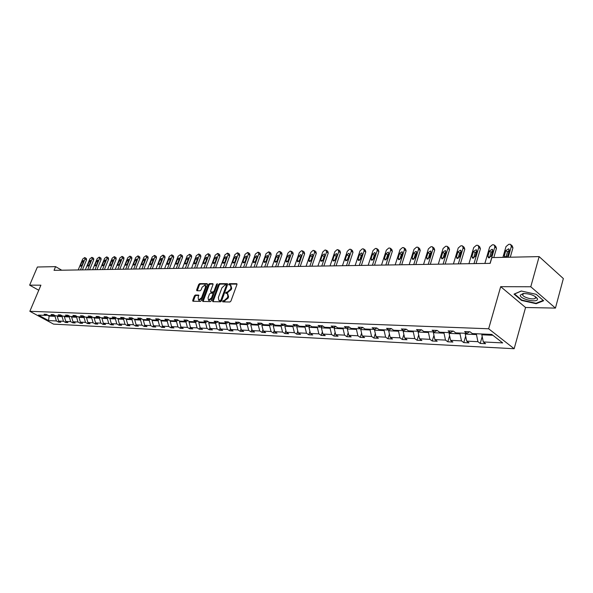 <?xml version="1.0" encoding="UTF-8"?>
<svg xmlns="http://www.w3.org/2000/svg" width="593" height="593" viewBox="0 0 593 593"><rect width="100%" height="100%" fill="white"/><g stroke="black" fill="none" stroke-linecap="round" stroke-linejoin="round"><path stroke-width="0.89" d="M222.56 301.207L222.79 301.859L229.906 302L230.922 301.088L236.948 284.581L236.755 283.691L229.469 283.662L228.772 284.292L228.898 284.907L230.41 285.018L230.996 287.842L230.499 289.206L227.289 292.104L225.674 292.727L225.8 293.35L227.297 293.468L227.89 296.33L227.386 297.701L224.176 300.592L222.56 301.207M227.682 293.72L228.587 296.774L228.083 298.146L223.205 301.867M237.022 284.121L230.158 284.106L229.417 284.929M230.803 285.277L231.693 288.294L231.188 289.658L226.318 293.372M195.356 295.017L194.4 295.892L192.718 300.354L192.881 301.229L200.434 301.4L201.398 300.525L207.38 284.521L207.076 283.639L199.641 283.632L198.685 284.507L196.668 289.858L196.832 290.718L200.13 290.77L201.086 289.895L202.094 287.227L205.037 284.936L205.474 287.242L201.538 297.76L198.603 300.051L198.158 297.708L198.655 295.084L195.356 295.017L196.046 295.447L195.09 296.322L193.333 301.259M40.902 285.189L29.65 285.151L37.389 267.013L55.601 266.635L54.045 270.334L490.181 263.359L491.864 257.592L539.133 256.613L530.779 286.767L500.685 286.671L488.647 328.774L29.843 311.303L40.902 285.189M212.516 300.74L212.835 301.652L220.581 301.815L221.582 300.91L227.593 284.558L227.408 283.684L219.499 283.647L218.513 284.544L212.516 300.74L213.139 301.659M210.396 301.607L202.813 301.452L202.509 300.547L208.499 284.521L209.462 283.639L212.857 283.676L213.013 284.536L210.589 291.044L210.76 291.919L213.065 291.964L214.043 291.074L216.571 284.269L217.357 283.669L211.382 300.718L210.396 301.607M29.65 285.151L38.76 290.244M500.685 286.671L525.568 307.5L555.441 308.093L530.779 286.767M555.441 308.093L563.35 278.562L539.133 256.613M47.388 314.935L46.217 315.424L44.045 314.238L46.276 314.334L48.456 315.52L53.251 315.721L51.065 314.527L53.34 314.624L55.527 315.817L60.412 316.032L58.218 314.824L60.538 314.92L62.732 316.128L67.706 316.336L65.504 315.12L67.869 315.224L70.07 316.44L75.141 316.655L72.924 315.432L75.333 315.528L77.55 316.758L82.709 316.981L80.492 315.743L82.946 315.839L85.17 317.085L90.432 317.307L88.201 316.062L90.699 316.165L92.938 317.418L98.297 317.64L96.059 316.38L98.608 316.492L100.854 317.752L106.317 317.989L104.072 316.714L106.673 316.818L108.927 318.093L114.501 318.337L112.247 317.047L114.901 317.159L117.162 318.448L122.847 318.693L120.587 317.396L123.292 317.507L125.56 318.804L131.364 319.049L129.089 317.744L131.854 317.855L134.129 319.167L140.044 319.419L137.769 318.1L140.585 318.219L142.869 319.545L148.917 319.797L146.627 318.463L149.503 318.582L151.793 319.923L157.96 320.183L155.67 318.841L158.605 318.96L160.903 320.309L167.204 320.583L164.906 319.219L167.901 319.345L170.206 320.709L176.64 320.983L174.335 319.605L177.396 319.731L179.709 321.117L186.284 321.391L183.963 320.005L187.099 320.131L189.419 321.525L196.127 321.814L193.807 320.413L197.009 320.539L199.337 321.947L206.194 322.244L203.866 320.828L207.135 320.961L209.47 322.384L216.482 322.681L214.147 321.25L217.49 321.384L219.833 322.822L227.008 323.126L224.665 321.68L228.083 321.821L230.425 323.274L237.763 323.585L235.414 322.125L238.912 322.266L241.262 323.734L248.771 324.06L246.414 322.577L249.994 322.725L252.351 324.208L260.031 324.534L257.673 323.044L261.335 323.192L263.7 324.69L271.557 325.031L269.192 323.519L272.943 323.667L275.308 325.186L283.358 325.535L280.993 324L284.833 324.156L287.197 325.698L295.44 326.046L293.075 324.497L297.004 324.66L299.376 326.217L307.819 326.573L305.447 325.008L309.479 325.172L311.851 326.743L320.502 327.114L318.13 325.535L322.258 325.705L324.638 327.292L333.503 327.67L331.131 326.068L335.364 326.239L337.743 327.847L346.838 328.24L344.459 326.617L348.803 326.795L351.182 328.426L360.507 328.819L358.128 327.18L362.582 327.366L364.962 329.011L374.531 329.419L372.152 327.759L376.725 327.944L379.105 329.612L388.926 330.034L386.547 328.352L391.239 328.544L393.619 330.234L403.7 330.664L401.328 328.959L406.146 329.159L408.525 330.864L418.88 331.309L416.508 329.582L421.46 329.79L418.88 331.309M421.46 329.79L423.832 331.517L434.469 331.969L432.104 330.227L437.189 330.434L439.561 332.191L450.495 332.658L448.13 330.887L453.363 331.102L455.728 332.881L466.965 333.355L464.615 331.569L469.997 331.791L472.347 333.585L491.79 334.415L502.686 342.91L483.295 341.953L485.585 343.703L480.219 343.436L477.928 341.687L466.706 341.138L469.004 342.865L463.785 342.598L461.487 340.879L450.569 340.345L452.874 342.05L447.797 341.79L445.491 340.093L434.862 339.574L437.174 341.257L432.23 341.005L429.918 339.329L419.577 338.818L421.89 340.486L417.072 340.241L414.759 338.581L404.685 338.084L406.998 339.73L402.313 339.493L399.993 337.854L390.179 337.373L392.499 338.996L387.926 338.766L385.606 337.15L376.044 336.676L378.364 338.284L373.909 338.062L371.589 336.461L362.256 336.001L364.576 337.587L360.233 337.365L357.913 335.786L348.817 335.341L351.138 336.906L346.898 336.698L344.577 335.134L335.705 334.697L338.025 336.246L333.896 336.038L331.576 334.489L322.918 334.067L325.231 335.601L321.198 335.393L318.878 333.866L310.428 333.451L312.741 334.971L308.805 334.771L306.492 333.259L298.235 332.851L300.547 334.348L296.7 334.156L294.387 332.666L286.33 332.265L288.643 333.748L284.885 333.562L282.572 332.08L274.7 331.695L277.005 333.162L273.329 332.977L271.023 331.517L263.329 331.139L265.634 332.584L262.047 332.406L259.741 330.961L252.225 330.59L254.523 332.028L251.009 331.85L248.712 330.42L241.358 330.056L243.656 331.48L240.224 331.302L237.934 329.886L230.736 329.53L233.027 330.938L229.669 330.768L227.386 329.367L220.351 329.019L222.634 330.412L219.351 330.249L217.068 328.863L210.181 328.522L212.464 329.901L209.247 329.738L206.972 328.366L200.234 328.033L202.509 329.397L199.359 329.234L197.091 327.877L190.501 327.551L192.762 328.907L189.686 328.752L187.418 327.403L180.961 327.084L183.222 328.418L180.205 328.27L177.952 326.936L171.629 326.624L173.882 327.951L170.925 327.803L168.679 326.476L162.482 326.172L164.728 327.484L161.83 327.343L159.591 326.031L153.52 325.735L155.759 327.032L152.927 326.891L150.689 325.594L144.744 325.305L146.975 326.587L144.195 326.446L141.964 325.164L136.138 324.882L138.362 326.157L135.634 326.017L133.418 324.742L127.703 324.467L129.919 325.727L127.243 325.594L125.034 324.334L119.43 324.06L121.639 325.312L119.023 325.179L116.814 323.926L111.321 323.659L113.522 324.897L110.95 324.771L108.756 323.533L103.367 323.267L105.554 324.497L103.034 324.371L100.847 323.141L95.562 322.881L97.741 324.104L95.265 323.978L93.086 322.762L87.897 322.503L90.077 323.711L87.645 323.593L85.474 322.384L80.381 322.14L82.546 323.333L80.166 323.215L78.002 322.021L73.006 321.777L75.163 322.963L72.82 322.844L70.671 321.658L65.764 321.421L67.913 322.592L65.615 322.481L63.466 321.302L58.648 321.065L60.79 322.236L58.537 322.118L56.394 320.954L48.522 320.568L38.397 315.091L46.217 315.424M488.647 328.774L514.153 348.728L53.54 324.112L29.843 311.303M62.376 315.928L62.087 316.632L57.269 316.417L57.484 315.906M57.269 316.417L58.648 321.065M62.087 316.632L63.466 321.302M54.437 315.224L53.251 315.721M69.596 316.18L69.285 316.944L64.378 316.729L64.593 316.21M64.378 316.729L65.764 321.421M69.285 316.944L70.671 321.658M61.62 315.513L60.412 316.032M76.949 316.425L76.616 317.255L71.62 317.04L71.835 316.514M71.62 317.04L73.006 321.777M76.616 317.255L78.002 322.021M68.936 315.81L67.706 316.336M84.443 316.684L84.08 317.581L78.988 317.359L79.21 316.832M78.988 317.359L80.381 322.14M84.08 317.581L85.474 322.384M76.393 316.113L75.141 316.655M92.085 316.936L91.685 317.915L86.504 317.685L86.719 317.151M86.504 317.685L87.897 322.503M91.685 317.915L93.086 322.762M83.991 316.425L82.709 316.981M99.861 317.196L99.439 318.248L94.154 318.018L94.376 317.477M94.154 318.018L95.562 322.881M99.439 318.248L100.847 323.141M91.73 316.744L90.432 317.307M107.8 317.455L107.34 318.589L101.959 318.359L102.174 317.811M101.959 318.359L103.367 323.267M107.34 318.589L108.756 323.533M99.624 317.062L98.297 317.64M114.501 318.337L115.887 317.722L115.398 318.938L109.905 318.7L110.128 318.144M109.905 318.7L111.321 323.659M115.398 318.938L116.814 323.926M107.674 317.388L106.317 317.989M124.07 318.144L123.611 319.293L118.014 319.049L118.237 318.493M118.014 319.049L119.43 324.06M123.611 319.293L125.034 324.334M132.417 318.574L131.994 319.657L126.279 319.412L126.502 318.849M126.279 319.412L127.703 324.467M131.994 319.657L133.418 324.742M124.256 318.056L122.847 318.693M140.926 319.027L140.541 320.027L134.715 319.775L134.937 319.204M134.715 319.775L136.138 324.882M140.541 320.027L141.964 325.164M132.802 318.404L131.364 319.049M149.614 319.479L149.258 320.405L143.313 320.146L143.536 319.575M143.313 320.146L144.744 325.305M149.258 320.405L150.689 325.594M141.519 318.76L140.044 319.419M158.472 319.953L158.153 320.791L152.09 320.524L152.312 319.946M152.09 320.524L153.52 325.735M158.153 320.791L159.591 326.031M150.414 319.116L148.917 319.797M167.522 320.435L167.233 321.184L161.044 320.917L161.266 320.324M161.044 320.917L162.482 326.172M167.233 321.184L168.679 326.476M159.495 319.479L157.96 320.183M176.751 320.932L176.506 321.584L170.184 321.31L170.406 320.717M170.184 321.31L171.629 326.624M176.506 321.584L177.952 326.936M168.768 319.857L167.204 320.583M186.195 321.391L185.972 321.992L179.516 321.717L179.746 321.117M179.516 321.717L180.961 327.084M185.972 321.992L187.418 327.403M178.241 320.235L176.64 320.983M195.868 321.799L195.638 322.414L189.048 322.125L189.3 321.458M189.048 322.125L190.501 327.551M195.638 322.414L197.091 327.877M187.914 320.628L186.284 321.391M205.741 322.221L205.512 322.837L198.781 322.548L199.063 321.784M198.781 322.548L200.234 328.033M205.512 322.837L206.972 328.366M197.795 321.021L196.127 321.814M215.83 322.651L215.607 323.274L208.721 322.977L209.04 322.118M208.721 322.977L210.181 328.522M215.607 323.274L217.068 328.863M207.898 321.421L206.194 322.244M226.148 323.096L225.918 323.726L218.884 323.422L219.24 322.459M218.884 323.422L220.351 329.019M225.918 323.726L227.386 329.367M218.231 321.836L216.482 322.681M236.689 323.541L236.459 324.178L229.269 323.867L229.661 322.8M229.269 323.867L230.736 329.53M236.459 324.178L237.934 329.886M228.787 322.258L227.008 323.126M247.474 324L247.244 324.645L239.891 324.327L240.313 323.141M239.891 324.327L241.358 330.056M247.244 324.645L248.712 330.42M239.587 322.688L237.763 323.585M258.496 324.475L258.266 325.127L250.75 324.801L251.217 323.489M250.75 324.801L252.225 330.59M258.266 325.127L259.741 330.961M250.631 323.126L248.771 324.06M269.778 324.949L269.548 325.616L261.854 325.283L262.365 323.845M261.854 325.283L263.329 331.139M269.548 325.616L271.023 331.517M261.943 323.578L260.031 324.534M281.327 325.446L281.089 326.113L273.217 325.772L273.766 324.201M273.217 325.772L274.7 331.695M281.089 326.113L282.572 332.08M273.514 324.03L271.557 325.031M293.142 325.95L292.905 326.624L284.848 326.276L285.441 324.556M284.848 326.276L286.33 332.265M292.905 326.624L294.387 332.666M285.359 324.504L283.358 325.535M305.239 326.461L305.002 327.151L296.752 326.787L297.345 325.053M296.752 326.787L298.235 332.851M305.002 327.151L306.492 333.259M297.493 324.979L295.44 326.046M317.626 326.995L317.396 327.684L308.946 327.321L309.494 325.69M308.946 327.321L310.428 333.451M317.396 327.684L318.878 333.866M309.924 325.468L307.819 326.573M330.323 327.536L330.086 328.233L321.428 327.862L321.932 326.35M321.428 327.862L322.918 334.067M330.086 328.233L331.576 334.489M322.659 325.965L320.502 327.114M343.325 328.085L343.095 328.796L334.222 328.411L334.674 327.039M334.222 328.411L335.705 334.697M343.095 328.796L344.577 335.134M335.712 326.476L333.503 327.67M356.66 328.655L356.43 329.374L347.328 328.982L347.735 327.744M347.328 328.982L348.817 335.341M356.43 329.374L357.913 335.786M349.099 327.002L346.838 328.24M370.329 329.241L370.099 329.967L360.774 329.56L361.122 328.478M360.774 329.56L362.256 336.001M370.099 329.967L371.589 336.461M362.827 327.536L360.507 328.819M384.353 329.834L384.123 330.575L374.554 330.16L374.85 329.241M374.554 330.16L376.044 336.676M384.123 330.575L385.606 337.15M376.911 328.077L374.531 329.419M398.741 330.449L398.511 331.198L388.689 330.775L388.926 330.027L391.373 328.633M388.689 330.775L390.179 337.373M398.511 331.198L399.993 337.854M413.514 331.079L413.277 331.835L403.203 331.398L403.433 330.649M403.203 331.398L404.685 338.084M413.277 331.835L414.759 338.581M406.212 329.204L403.7 330.664M428.672 331.724L428.442 332.495L418.095 332.043L418.324 331.287M418.095 332.043L419.577 338.818M428.442 332.495L429.918 339.329M444.246 332.391L444.016 333.17L433.387 332.71L433.616 331.939M433.387 332.71L434.862 339.574M444.016 333.17L445.491 340.093M437.048 330.434L434.469 331.969M460.25 333.073L460.012 333.859L449.094 333.385L449.324 332.606M449.094 333.385L450.569 340.345M460.012 333.859L461.487 340.879M453.067 331.094L450.495 332.658M476.69 333.77L476.461 334.571L465.238 334.089L465.468 333.296M465.238 334.089L466.706 341.138M476.461 334.571L477.928 341.687M469.537 331.769L466.965 333.355M492.902 335.282L481.827 334.808L482.065 334M481.827 334.808L483.295 341.953M525.568 307.5L514.153 348.728M61.739 270.215L55.601 266.635M47.129 315.039L49.011 316.062L55.023 316.321L55.282 315.684M49.219 315.55L48.522 320.568M55.023 316.321L56.394 320.954M482.191 336.572L480.219 343.436M465.668 336.157L463.785 342.598M449.59 335.734L447.797 341.79M433.95 335.312L432.23 341.005M418.71 334.882L417.072 340.241M403.877 334.452L402.313 339.493M389.423 334.015L387.926 338.766M375.332 333.577L373.909 338.062M361.597 333.147L360.233 337.365M348.202 332.71L346.898 336.698M335.134 332.28L333.896 336.038M322.384 331.85L321.198 335.393M309.939 331.42L308.805 334.771M297.782 330.998L296.7 334.156M285.915 330.575L284.885 333.562M274.314 330.16L273.329 332.977M262.981 329.745L262.047 332.406M251.906 329.337L251.009 331.85M241.069 328.93L240.224 331.302M230.477 328.529L229.669 330.768M220.122 328.137L219.351 330.249M209.981 327.744L209.247 329.738M200.056 327.358L199.359 329.234M190.346 326.98L189.686 328.752M180.835 326.602L180.205 328.27M171.518 326.232L170.925 327.803M162.4 325.861L161.83 327.343M153.461 325.498L152.927 326.891M144.699 325.142L144.195 326.446M136.116 324.794L135.634 326.017M127.695 324.445L127.243 325.594M119.46 324.075L119.023 325.179M111.38 323.689L110.95 324.771M103.456 323.318L103.034 324.371M95.681 322.948L95.265 323.978M88.053 322.592L87.645 323.593M80.566 322.236L80.166 323.215M73.213 321.888L72.82 322.844M65.993 321.547L65.615 322.481M58.907 321.213L58.537 322.118M521.514 300.414L536.161 303.705L543.64 300.733L536.205 294.328L521.247 291.007L514.027 294.121L521.514 300.414L521.64 299.954M39.783 287.827L39.294 288.991M227.668 284.106L220.188 284.091L219.202 284.988L213.213 301.177M220.322 300.518L221.019 299.888L226.296 285.552L226.17 284.936L225.11 284.914L221.938 287.798L218.328 297.56L218.913 300.414L221.019 300.962L221.715 300.332L221.019 299.888M226.756 285.366L226.986 286.004L221.715 300.332M219.232 300.621L220.062 300.94L219.366 300.503M221.019 300.962L220.062 300.94M213.095 284.084L210.152 284.084L209.181 284.966L203.125 301.459M211.256 292.171L213.754 292.408L214.733 291.519L217.26 284.714L216.571 284.269M208.069 297.827L208.528 300.191L211.516 297.879L212.909 294.128L212.739 293.246L210.433 293.194L209.455 294.084L208.069 297.827M208.929 300.436L212.212 298.316L211.516 297.879M212.85 293.32L213.606 294.565L212.212 298.316M198.9 295.492L196.046 295.447M199.011 300.303L202.228 298.197L201.538 297.76M205.334 285.122L206.164 287.679L202.228 298.197M207.461 284.077L200.323 284.069L199.374 284.944L197.276 290.748M536.317 303.149L536.161 303.705M510.284 257.214L512.952 247.859L512.189 245.843L511.24 244.991M502.908 257.369L506.007 246.584L508.772 244.309L509.839 244.272L510.58 244.405L511.344 246.429L508.245 257.258M509.291 250.194L507.438 251.966L505.903 257.303L504.287 255.872L504.613 257.332M506.526 257.288L507.704 255.798L509.231 250.454L508.616 248.823L505.822 250.542L504.287 255.872M493.791 257.555L496.467 248.326L495.733 246.325L494.74 245.458M484.866 263.448L489.655 247.066L492.368 244.82L493.406 244.79L494.11 244.909L494.851 246.91L490.063 263.359M492.82 250.646L491.063 252.373L489.47 257.896M489.44 250.972L487.898 256.235L488.499 257.859L491.226 256.161L492.761 250.883L492.168 249.275L489.44 250.972L491.063 252.373M476.046 263.589L480.419 248.778L479.707 246.799L478.677 245.917M468.93 263.7L473.733 247.533L476.394 245.317L477.402 245.287L478.084 245.406L478.796 247.385L473.992 263.618M476.779 251.091L475.119 252.774L473.525 258.207M473.488 251.388L471.946 256.584L472.525 258.192L475.186 256.51L476.728 251.306L476.157 249.712L473.488 251.388L475.119 252.774M537.488 299.102L537.421 298.679C534.79 295.381 530.038 293.661 523.174 293.498L520.217 295.247C519.928 299.198 537.829 303.223 537.488 299.102M523.967 293.453L522.611 294.632C522.344 297.123 533.07 300.236 535.257 298.301L535.679 297.545L534.982 296.3M536.205 294.321L543.24 300.384L535.998 303.275L521.803 300.088L514.554 293.987L521.388 291.037M460.398 263.833L464.786 249.223L464.097 247.266L463.037 246.369M453.408 263.944L458.226 247.993L460.835 245.806L461.821 245.776L462.473 245.887L463.155 247.844L458.337 263.87M461.154 251.521L459.59 253.167L457.996 258.504M457.952 251.795L456.41 256.925L456.966 258.511L459.56 256.851L461.109 251.714L460.561 250.142L457.952 251.795L459.59 253.167M445.158 264.078L449.553 249.653L448.894 247.718L447.797 246.807M438.286 264.189L443.119 248.437L445.677 246.28L446.633 246.251L447.263 246.354L447.915 248.297L443.09 264.115M445.936 251.943L444.461 253.545L442.86 258.793M442.823 252.195L441.266 257.258L441.807 258.83L444.342 257.184L445.892 252.114L445.365 250.557L442.823 252.195L444.461 253.545M430.303 264.315L434.706 250.076L434.069 248.156L432.949 247.237M423.55 264.426L428.391 248.867L430.903 246.74L431.837 246.71L432.438 246.814L433.068 248.734L428.235 264.352M431.104 252.359L429.71 253.915L428.116 259.074M428.064 252.581L426.515 257.577L427.027 259.134L429.51 257.51L431.067 252.507L430.555 250.965L428.064 252.581L429.71 253.915M415.826 264.552L420.229 250.483L419.622 248.586L418.465 247.652M409.185 264.656L414.033 249.297L416.494 247.192L417.405 247.162L417.983 247.259L418.591 249.156L413.751 264.582M416.642 252.766L415.33 254.271L413.744 259.341M413.684 252.959L412.128 257.896L412.624 259.43L415.056 257.829L416.605 252.885L416.116 251.358L413.684 252.959L415.33 254.271M401.706 264.774L406.116 250.883L405.53 249.001L404.352 248.067M395.175 264.878L400.023 249.705L402.447 247.629L403.336 247.6L403.885 247.696L404.478 249.579L399.63 264.812M402.536 253.167L401.305 254.627L399.719 259.601M399.66 253.33L398.103 258.2L398.578 259.727L400.95 258.14L402.506 253.255L402.032 251.743L399.66 253.33L401.305 254.627M387.933 264.997L392.344 251.269L391.78 249.416L390.579 248.467M381.507 265.101L386.362 250.113L388.741 248.059L389.608 248.03L390.135 248.126L390.705 249.979L385.85 265.027M388.771 253.559L387.622 254.968L386.043 259.853M385.976 253.685L384.42 258.504L384.879 260.008L387.199 258.437L388.756 253.611L388.296 252.121L385.976 253.685L387.622 254.968M374.494 265.212L378.905 251.647L378.364 249.809L377.141 248.86M368.171 265.308L373.027 250.505L375.362 248.474L376.214 248.452L376.718 248.541L377.267 250.379L372.411 265.241M375.332 253.967L374.895 252.485L372.619 254.041L371.062 258.793L371.507 260.283L373.775 258.733L375.332 253.967L374.272 255.301L372.7 260.097M361.374 265.419L365.792 252.018L365.266 250.202L364.02 249.245M355.155 265.516L360.01 250.883L362.308 248.882L363.131 248.86L363.62 248.941L364.146 250.765L359.291 265.456M362.227 254.33L361.233 255.627L359.684 260.327L358.031 259.082L358.454 260.557L360.677 259.022L362.234 254.308L361.812 252.848L359.588 254.382L358.031 259.082M348.565 265.627L352.983 252.381L352.479 250.58L351.212 249.623M342.45 265.723L347.298 251.262L349.559 249.282L350.367 249.26L350.834 249.342L351.338 251.143L346.49 265.657M349.425 254.708L346.964 260.549M346.861 254.716L345.304 259.356L345.704 260.816L347.883 259.304L349.44 254.649L349.04 253.196L346.861 254.716L348.506 255.946M336.061 265.827L340.471 252.737L339.989 250.95L338.707 249.994M330.034 265.923L334.882 251.625L337.098 249.675L337.891 249.646L338.825 251.506L333.978 265.857M336.913 255.079L334.548 260.757M334.422 255.042L332.873 259.63L333.259 261.076L335.393 259.578L336.95 254.975L336.565 253.537L334.422 255.042L336.075 256.258M323.837 266.02L328.248 253.085L327.788 251.313L326.491 250.357M317.907 266.116L322.748 251.981L324.934 250.053L325.705 250.031L326.61 251.869L321.762 266.057M324.697 255.45L322.422 260.964M322.281 255.361L320.724 259.897L321.102 261.328L323.192 259.845L324.749 255.294L324.378 253.871L322.281 255.361L323.926 256.561M311.903 266.213L316.306 253.419L315.861 251.669L314.549 250.713M306.062 266.301L310.895 252.329L313.045 250.424L313.801 250.402L314.668 252.218L309.828 266.242M312.748 255.813L310.569 261.157M310.413 255.672L308.857 260.157L309.22 261.572L311.273 260.105L312.822 255.605L312.467 254.204L310.413 255.672L312.051 256.858M300.228 266.398L304.632 253.752L304.202 252.018L302.882 251.061M294.476 266.487L299.309 252.677L301.422 250.787L302.156 250.765L302.993 252.566L298.16 266.427M301.074 256.176L298.991 261.335M298.805 255.976L297.256 260.409L297.604 261.817L299.613 260.357L301.17 255.909L300.821 254.523L298.805 255.976L300.451 257.154M288.821 266.583L293.216 254.071L292.809 252.359L291.467 251.402M283.15 266.672L287.976 253.011L290.059 251.143L290.778 251.121L291.578 252.9L286.753 266.613M289.651 256.539L287.672 261.506M287.464 256.272L285.915 260.661L286.249 262.047L288.22 260.609L289.769 256.213L289.443 254.834L287.464 256.272L289.102 257.436M277.665 266.761L282.053 254.39L281.66 252.692L280.311 251.736M272.076 266.85L276.894 253.337L278.94 251.491L279.644 251.469L280.422 253.233L275.604 266.791M278.48 256.91L276.605 261.661M276.368 256.561L274.826 260.905L275.145 262.276L277.079 260.853L278.628 256.502L278.31 255.138L276.368 256.561L278.006 257.71M266.754 266.932L271.134 254.694L270.756 253.011L269.4 252.062M261.246 267.02L266.049 253.656L268.762 251.81L269.504 253.552L264.693 266.969M267.547 257.273L265.783 261.802M265.516 256.851L263.974 261.142L264.278 262.506L266.183 261.09L267.725 256.791L267.421 255.435L265.516 256.851L267.154 257.985M256.08 267.102L260.453 254.997L260.09 253.33L258.718 252.381M250.646 267.191L255.442 253.967L258.103 252.144L258.822 253.863L254.019 267.139M256.843 257.651L255.198 261.928M254.901 257.125L253.359 261.372L253.648 262.721L255.516 261.328L257.058 257.073L256.769 255.731L254.901 257.125L256.532 258.251M245.628 267.273L249.994 255.294L249.646 253.641L248.267 252.692M240.276 267.354L245.065 254.271L247.681 252.47L248.363 254.175L243.575 267.302M246.362 258.051L244.857 262.017M244.501 257.399L242.967 261.602L243.249 262.936L245.079 261.557L246.621 257.347L246.34 256.02L244.501 257.399L246.132 258.511M235.406 267.436L239.757 255.583L239.424 253.945L238.038 253.003M230.121 267.517L234.895 254.575L237.474 252.788L238.134 254.479L233.353 267.465M236.073 258.504L234.754 262.047M234.331 257.666L232.797 261.824L233.064 263.151L234.865 261.78L236.399 257.614L236.133 256.295L234.331 257.666L235.955 258.763M225.392 267.599L229.736 255.865L229.417 254.249L228.023 253.307M220.181 267.68L224.947 254.864L227.475 253.1L228.112 254.775L223.346 267.628M224.369 257.925L222.842 262.047L223.094 263.351L224.866 262.002L226.393 257.873L226.141 256.576L224.369 257.925L225.977 259.008M215.585 267.754L219.914 256.146L219.61 254.538L218.217 253.604M210.448 267.836L215.2 255.153L217.69 253.404L218.298 255.064L213.547 267.784M214.614 258.185L213.087 262.254L213.332 263.559L215.074 262.217L216.601 258.133L216.356 256.843L214.614 258.185L216.186 259.23M205.979 267.903L210.3 256.413L210.011 254.827L208.61 253.893M200.908 267.984L205.652 255.435L208.106 253.7L208.692 255.346L203.948 267.94M205.059 258.437L203.532 262.469L203.77 263.752L205.482 262.425L207.001 258.385L206.772 257.103L205.059 258.437L206.601 259.452M196.572 268.058L200.879 256.68L200.604 255.109L199.196 254.175M191.569 268.14L196.29 255.709L198.707 253.997L199.27 255.62L194.541 268.088M195.69 258.681L194.178 262.669L194.393 263.944L196.083 262.632L197.595 258.63L197.38 257.362L195.69 258.681L197.202 259.667M187.351 268.206L191.65 256.939L191.383 255.383L189.975 254.456M182.414 268.281L187.129 255.976L189.501 254.286L190.042 255.894L185.327 268.236M186.521 258.919L185.001 262.869L185.216 264.137L186.869 262.832L188.381 258.874L188.174 257.614L186.521 258.919L187.996 259.882M178.315 268.347L182.6 257.199L182.347 255.65L180.932 254.731M173.438 268.429L178.137 256.243L180.48 254.567L180.998 256.161L176.299 268.377M177.522 259.156L176.017 263.07L176.217 264.322L177.841 263.033L179.353 259.111L179.153 257.866L177.522 259.156L178.975 260.09M169.457 268.488L173.727 257.451L173.49 255.917L172.074 254.997M164.639 268.57L169.331 256.502L171.636 254.842L172.133 256.421L167.441 268.525M168.708 259.386L167.204 263.262L167.389 264.5L168.998 263.225L170.502 259.341L170.31 258.111L168.708 259.386L170.132 260.297M160.77 268.629L165.032 257.696L164.802 256.176L163.386 255.264M156.018 268.703L160.688 256.762L162.956 255.116L163.438 256.68L158.761 268.659M160.058 259.615L158.561 263.455L158.739 264.686L160.318 263.411L161.822 259.571L161.637 258.348L160.058 259.615L161.452 260.505M152.253 268.762L156.5 257.933L156.285 256.428L154.862 255.524M147.561 268.837L152.216 257.006L154.454 255.383L154.914 256.925L150.251 268.799M151.578 259.838L150.088 263.64L150.259 264.856L151.808 263.603L153.305 259.793L153.135 258.585L151.578 259.838L152.95 260.705M143.899 268.896L148.131 258.17L147.924 256.68L146.501 255.776M139.259 268.97L143.899 257.251L146.108 255.642L146.553 257.177L141.905 268.933M143.261 260.053L141.771 263.818L141.935 265.027L143.462 263.781L144.959 260.008L144.796 258.815L143.261 260.053L144.603 260.898M135.701 269.029L139.918 258.407L139.726 256.925L138.302 256.028M131.12 269.103L135.745 257.495L137.917 255.894L138.347 257.414L133.714 269.059M135.1 260.268L133.618 263.996L133.773 265.197L135.278 263.967L136.761 260.223L136.612 259.037L135.1 260.268L136.42 261.09M127.658 269.155L131.861 258.63L131.683 257.162L130.252 256.272M123.136 269.229L127.747 257.725L129.889 256.146L130.29 257.651L125.679 269.192M127.095 260.483L125.612 264.174L125.76 265.36L127.243 264.137L128.725 260.438L128.577 259.26L127.095 260.483L128.384 261.283M119.764 269.281L123.959 258.852L123.781 257.399L122.358 256.517M115.294 269.355L119.89 257.962L122.002 256.391L122.388 257.888L117.792 269.318M119.237 260.69L117.762 264.345L117.896 265.523L119.356 264.315L120.831 260.646L120.698 259.475L119.237 260.69L120.505 261.469M112.018 269.407L116.191 259.074L116.035 257.629L114.605 256.754M107.6 269.481L112.181 258.185L114.264 256.636L114.634 258.118L110.053 269.437M111.521 260.89L110.046 264.515L110.179 265.686L111.617 264.478L113.093 260.846L112.959 259.69L111.521 260.89L112.766 261.654M104.412 269.533L108.571 259.289L108.423 257.859L106.999 256.984M100.047 269.6L104.605 258.407L106.658 256.873L107.022 258.34L102.456 269.563M103.945 261.09L102.478 264.686L102.604 265.842L104.02 264.648L105.487 261.046L105.369 259.897L103.945 261.09L105.169 261.832M96.948 269.652L101.092 259.504L100.951 258.081L99.52 257.214M92.627 269.719L97.17 258.63L99.201 257.11L99.542 258.563L94.991 269.682M96.503 261.283L95.043 264.841L95.162 265.99L96.563 264.812L98.023 261.246L97.904 260.105L96.503 261.283L97.704 262.01M89.61 269.771L93.738 259.712L93.605 258.303L92.182 257.436M85.34 269.837L89.869 258.844L91.871 257.332L92.197 258.778L87.66 269.8M89.202 261.476L87.749 265.004L87.853 266.146L89.232 264.975L90.692 261.439L90.581 260.305L89.202 261.476L90.381 262.188M82.405 269.882L86.526 259.912L86.4 258.518L84.977 257.659M78.187 269.948L82.701 259.059L84.673 257.562L84.984 258.985L80.47 269.911M82.027 261.661L80.574 265.16L80.678 266.294L82.034 265.13L83.487 261.624L83.391 260.505L82.027 261.661L83.183 262.358M224.873 301.036L224.176 300.592M228.083 298.146L227.386 297.701M228.587 296.774L227.89 296.33M227.067 292.542L226.37 292.097M227.979 292.549L227.289 292.104M231.188 289.658L230.499 289.206M231.693 288.294L230.996 287.842M230.158 284.106L229.469 283.662M236.97 283.906L236.6 283.669M223.954 301.022L223.257 300.577M219.202 284.988L218.513 284.544M220.188 284.091L219.499 283.647M226.986 286.004L226.296 285.552M203.206 300.977L202.509 300.547M209.181 284.966L208.499 284.521M210.152 284.084L209.462 283.639M211.59 292.386L210.9 291.941M213.754 292.408L213.065 291.964M214.733 291.519L214.043 291.074M213.606 294.565L212.909 294.128M206.164 287.679L205.474 287.242M197.358 290.296L196.668 289.858M199.374 284.944L198.685 284.507M200.323 284.069L199.641 283.632M193.414 300.784L192.718 300.354M195.09 296.322L194.4 295.892M511.344 246.429L512.952 247.859M507.438 251.966L505.822 250.542M494.851 246.91L496.467 248.326M489.529 257.629L487.898 256.235M478.796 247.385L480.419 248.778M473.585 257.962L471.946 256.584M463.155 247.844L464.786 249.223M458.048 258.281L456.41 256.925M447.915 248.297L449.553 249.653M442.912 258.6L441.266 257.258M433.068 248.734L434.706 250.076M428.161 258.904L426.515 257.577M418.591 249.156L420.229 250.483M413.781 259.2L412.128 257.896M404.478 249.579L406.116 250.883M399.756 259.489L398.103 258.2M390.705 249.979L392.344 251.269M386.073 259.778L384.42 258.504M377.267 250.379L378.905 251.647M374.272 255.301L372.619 254.041M372.715 260.053L371.062 258.793M364.146 250.765L365.792 252.018M361.233 255.627L359.588 254.382M351.338 251.143L352.983 252.381M346.935 260.572L345.304 259.356M338.825 251.506L340.471 252.737M334.482 260.816L332.873 259.63M326.61 251.869L328.248 253.085M322.31 261.046L320.724 259.897M314.668 252.218L316.306 253.419M310.421 261.283L308.857 260.157M302.993 252.566L304.632 253.752M298.798 261.506L297.256 260.409M291.578 252.9L293.216 254.071M287.435 261.728L285.915 260.661M280.422 253.233L282.053 254.39M276.316 261.943L274.826 260.905M269.504 253.552L271.134 254.694M265.442 262.158L263.974 261.142M258.822 253.863L260.453 254.997M254.805 262.365L253.359 261.372M248.363 254.175L249.994 255.294M244.398 262.566L242.967 261.602M238.134 254.479L239.757 255.583M234.205 262.766L232.797 261.824M228.112 254.775L229.736 255.865M224.221 262.966L222.842 262.047M218.298 255.064L219.914 256.146M214.451 263.159L213.087 262.254M208.692 255.346L210.3 256.413M204.874 263.344L203.532 262.469M199.27 255.62L200.879 256.68M195.497 263.529L194.178 262.669M190.042 255.894L191.65 256.939M186.306 263.715L185.001 262.869M180.998 256.161L182.6 257.199M177.292 263.892L176.017 263.07M172.133 256.421L173.727 257.451M168.456 264.063L167.204 263.262M163.438 256.68L165.032 257.696M159.799 264.233L158.561 263.455M154.914 256.925L156.5 257.933M151.304 264.404L150.088 263.64M146.553 257.177L148.131 258.17M142.972 264.567L141.771 263.818M138.347 257.414L139.918 258.407M134.796 264.73L133.618 263.996M130.29 257.651L131.861 258.63M126.776 264.893L125.612 264.174M122.388 257.888L123.959 258.852M118.904 265.049L117.762 264.345M114.634 258.118L116.191 259.074M111.18 265.204L110.046 264.515M107.022 258.34L108.571 259.289M103.59 265.353L102.478 264.686M99.542 258.563L101.092 259.504M96.14 265.501L95.043 264.841M92.197 258.778L93.738 259.712M88.824 265.649L87.749 265.004M84.984 258.985L86.526 259.912M81.634 265.79L80.574 265.16M226.86 285.389L226.259 284.996M219.61 300.859L218.913 300.414M211.449 292.356L210.76 291.919M209.225 300.629L208.528 300.191M199.292 300.481L198.603 300.051M509.15 249.29L508.616 248.823M492.672 249.712L492.168 249.275M476.631 250.12L476.157 249.712M535.627 297.219L537.421 298.679M535.583 297.1L535.257 298.301M461.013 250.52L460.561 250.142M445.788 250.913L445.365 250.557M430.963 251.291L430.555 250.965M416.501 251.669L416.116 251.358M402.402 252.032L402.032 251.743"/></g></svg>
